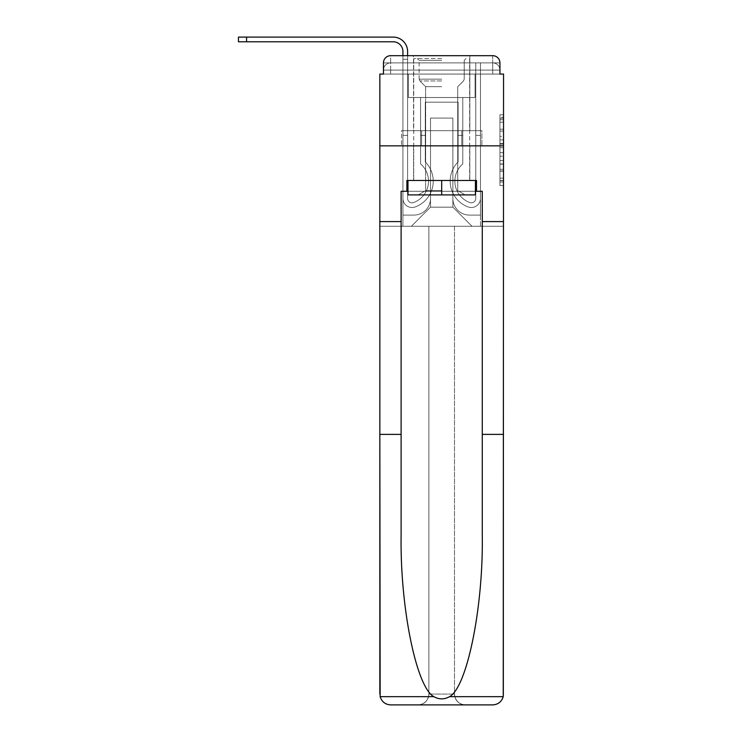 <?xml version="1.0" encoding="UTF-8"?>
<svg xmlns="http://www.w3.org/2000/svg" width="742" height="742" viewBox="0 0 742 742"><rect width="100%" height="100%" fill="white"/><g stroke="black" fill="none" stroke-linecap="round" stroke-linejoin="round"><path stroke-width="0.56" stroke-dasharray="3.71 2.78" d="M499.941 136.37L499.941 147.695L503.549 147.695L503.549 182.04L503.549 118.312L503.549 147.695L499.941 147.695L499.941 117.245L499.941 185.574L499.941 114.769L499.941 180.621L503.549 180.621L499.941 180.621L503.549 180.621L499.941 180.621L499.941 169.287L499.941 185.574L503.549 185.574L503.549 114.769L503.549 180.445L503.549 152.648L499.941 152.648L503.549 152.648L503.549 169.287L503.549 119.731L499.941 119.731L503.549 119.731L503.549 185.574L503.549 118.312L503.549 185.574L499.941 185.574L499.941 114.769L503.549 114.769L503.549 118.312L503.549 114.769L503.549 118.312L503.549 114.769L503.549 117.245L503.549 114.769L499.941 114.769L499.941 119.731L503.549 119.731L499.941 119.731L499.941 136.37L503.549 136.37M406.885 191.288L406.885 180.473L476.503 180.473L476.503 191.288L406.885 191.288L406.885 180.473L476.503 180.473L406.885 180.473L406.885 191.288L401.116 191.288L482.272 191.288L482.272 221.589L503.549 221.589L503.549 145.849L379.839 145.849L503.549 145.849L379.839 145.849L503.549 145.849L503.549 74.07L383.447 74.07L390.654 74.07L383.447 74.07L383.447 62.884L383.447 74.07L492.725 74.07L383.447 74.07L383.447 70.1L492.725 70.1L383.447 70.1L390.654 70.1L390.654 62.884L492.725 62.884L390.654 62.884L492.725 62.884L492.725 70.1L499.941 70.1L492.725 70.1L492.725 62.884L492.725 70.1L499.941 70.1L492.725 70.1L499.941 70.1L492.725 70.1L499.941 70.1L492.725 70.1L499.941 70.1L492.725 70.1L492.725 62.884L492.725 70.1L492.725 62.884L492.725 70.1L492.725 62.884L492.725 70.1L492.725 62.884L499.941 62.884L390.654 62.884L492.725 62.884L390.654 62.884L492.725 62.884L492.725 74.07L383.447 74.07L383.447 70.1L390.654 70.1L390.654 62.884L383.447 62.884A7.216 7.216 0 0 1 390.654 55.678L492.725 55.678L390.654 55.678A7.216 7.216 0 0 0 383.447 62.884L390.654 62.884A7.216 7.216 0 0 0 383.447 70.1L390.654 70.1L383.447 70.1L390.654 70.1L383.447 70.1L383.447 74.07L383.447 70.1L383.447 74.07L379.839 74.07L379.839 434.385L401.116 434.385L401.116 221.589L379.839 221.589L401.116 221.589L401.116 191.288L401.116 434.385M469.825 55.678L469.825 130.694L413.563 130.694L469.825 130.694L413.563 130.694L413.563 55.678L469.825 55.678L413.563 55.678L469.825 55.678L413.563 55.678L469.825 55.678L469.825 130.694L413.563 130.694L413.563 55.678M503.549 143.447L503.549 139.904L503.549 143.447L499.941 143.447L499.941 129.201L499.941 171.152L499.941 160.615L503.549 160.615L499.941 160.615L499.941 185.574L503.549 185.574L499.941 185.574L503.549 185.574L499.941 185.574L499.941 114.769L503.549 114.769L499.941 114.769L503.549 114.769L499.941 114.769L499.941 143.447L503.549 143.447M482.272 221.589L503.549 221.589L482.272 221.589L482.272 434.385L503.549 434.385L503.549 694.076L503.549 145.849L503.549 694.076A10.824 10.824 0 0 1 492.725 704.9A10.824 10.824 0 0 0 503.549 694.076L503.234 696.673C501.592 701.793 498.095 704.538 492.725 704.9L465.317 704.9A10.824 10.824 0 0 1 454.494 694.076A10.824 10.824 0 0 0 465.317 704.9C458.797 704.214 455.189 700.606 454.494 694.076L454.494 226.273L503.549 226.273L503.549 145.849L379.839 145.849L503.549 145.849L503.549 226.273L379.839 226.273L428.885 226.273L428.885 694.076C428.199 700.606 424.591 704.214 418.071 704.9A10.824 10.824 0 0 0 428.885 694.076L428.885 226.273L428.885 694.076A10.824 10.824 0 0 1 418.071 704.9L390.654 704.9C385.293 704.538 381.796 701.793 380.154 696.673L379.839 694.076A10.824 10.824 0 0 0 390.654 704.9A10.824 10.824 0 0 1 379.839 694.076L379.839 145.849L379.839 226.273L503.549 226.273L379.839 226.273L379.839 694.076M492.725 55.678A7.216 7.216 0 0 1 499.941 62.884L499.941 74.07L492.725 74.07L499.941 74.07L492.725 74.07L499.941 74.07L492.725 74.07L499.941 74.07L492.725 74.07L499.941 74.07L492.725 74.07L499.941 74.07L492.725 74.07L492.725 55.678A7.216 7.216 0 0 1 499.941 62.884L499.941 70.1A7.216 7.216 0 0 0 492.725 62.884L492.725 55.678A7.216 7.216 0 0 1 499.941 62.884A7.216 7.216 0 0 0 492.725 55.678M246.567 41.793L246.567 37.1L246.567 41.793L246.567 37.1L246.567 41.793L246.567 37.1L393.186 37.1A14.423 14.423 0 0 1 407.608 51.523L407.608 59.286L402.925 59.286L402.925 55.678L407.608 55.678L407.608 59.286L402.925 59.286L407.608 59.286L407.608 198.411A4.415 4.415 0 0 0 413.646 202.529L414.129 202.334A22.724 22.724 0 0 0 428.533 181.196A22.724 22.724 0 0 1 414.129 202.334A22.724 22.724 0 0 0 420.593 163.936A22.724 22.724 0 0 1 428.533 181.196A22.724 22.724 0 0 0 420.593 163.936L420.593 97.517L462.795 97.517L462.795 163.936A22.724 22.724 0 0 0 469.259 202.334L469.742 202.529A4.415 4.415 0 0 0 475.78 198.411A4.415 4.415 0 0 1 469.742 202.529L469.259 202.334A22.724 22.724 0 0 1 462.795 163.936A22.724 22.724 0 0 0 469.259 202.334L469.742 202.529A4.415 4.415 0 0 0 475.78 198.411L475.78 62.884L480.464 62.884L480.464 198.411A9.108 9.108 0 0 1 468.026 206.888L467.543 206.703A27.408 27.408 0 0 1 458.102 161.904A27.408 27.408 0 0 0 467.543 206.703L468.026 206.888L467.543 206.703A27.408 27.408 0 0 1 458.102 161.904L458.102 102.201L425.287 102.201L425.287 161.904A27.408 27.408 0 0 1 433.217 181.196A27.408 27.408 0 0 0 425.287 161.904A27.408 27.408 0 0 1 415.845 206.703L415.362 206.888A9.108 9.108 0 0 1 402.925 198.411L402.925 51.523A9.739 9.739 0 0 0 393.186 41.793L238.451 41.793L246.567 41.793L238.451 41.793L246.567 41.793L238.451 41.793L246.567 41.793L238.451 41.793L246.567 41.793L238.451 41.793L246.567 41.793L246.567 37.1L238.451 37.1L393.186 37.1A14.423 14.423 0 0 1 407.608 51.523L407.608 198.411A4.415 4.415 0 0 0 413.646 202.529A4.415 4.415 0 0 1 407.608 198.411A4.415 4.415 0 0 0 413.646 202.529L414.129 202.334A22.724 22.724 0 0 0 420.593 163.936L420.593 97.517L462.795 97.517L462.795 163.936A22.724 22.724 0 0 0 469.259 202.334L469.742 202.529A4.415 4.415 0 0 0 475.78 198.411L475.78 62.884L480.464 62.884L480.464 198.411A9.108 9.108 0 0 1 468.026 206.888L467.543 206.703A27.408 27.408 0 0 1 458.102 161.904L458.102 102.201L425.287 102.201L425.287 161.904A27.408 27.408 0 0 1 415.845 206.703A27.408 27.408 0 0 0 433.217 181.196A27.408 27.408 0 0 1 415.845 206.703L415.362 206.888A9.108 9.108 0 0 1 402.925 198.411L402.925 51.523A9.739 9.739 0 0 0 393.186 41.793L246.567 41.793L246.567 37.1L238.451 37.1L393.186 37.1A14.423 14.423 0 0 1 407.608 51.523L407.608 59.286L402.925 59.286L407.608 59.286L402.925 59.286L407.608 59.286L407.608 198.411A4.415 4.415 0 0 0 413.646 202.529L414.129 202.334A22.724 22.724 0 0 0 428.533 181.196A22.724 22.724 0 0 1 414.129 202.334A22.724 22.724 0 0 0 420.593 163.936A22.724 22.724 0 0 1 428.533 181.196A22.724 22.724 0 0 0 420.593 163.936L420.593 135.387L425.287 135.387L425.287 161.904L425.287 135.387L420.593 135.387L420.593 163.936L420.593 97.517L462.795 97.517L462.795 163.936A22.724 22.724 0 0 0 469.259 202.334L469.742 202.529A4.415 4.415 0 0 0 475.78 198.411A4.415 4.415 0 0 1 469.742 202.529L469.259 202.334A22.724 22.724 0 0 1 462.795 163.936A22.724 22.724 0 0 0 469.259 202.334L469.742 202.529A4.415 4.415 0 0 0 475.78 198.411L475.78 135.387L480.464 135.387L480.464 198.411A9.108 9.108 0 0 1 468.026 206.888A9.108 9.108 0 0 0 480.464 198.411A9.108 9.108 0 0 1 468.026 206.888L467.543 206.703A27.408 27.408 0 0 1 458.102 161.904A27.408 27.408 0 0 0 467.543 206.703L468.026 206.888L467.543 206.703A27.408 27.408 0 0 1 458.102 161.904L458.102 135.387L462.795 135.387L458.102 135.387L458.102 161.904L458.102 102.201L425.287 102.201L425.287 161.904A27.408 27.408 0 0 1 433.217 181.196A27.408 27.408 0 0 0 425.287 161.904A27.408 27.408 0 0 1 415.845 206.703L415.362 206.888A9.108 9.108 0 0 1 402.925 198.411A9.108 9.108 0 0 0 415.362 206.888A9.108 9.108 0 0 1 402.925 198.411L402.925 51.523A9.739 9.739 0 0 0 393.186 41.793L246.567 41.793L246.567 37.1L238.451 37.1L393.186 37.1A14.423 14.423 0 0 1 407.608 51.523L407.608 198.411A4.415 4.415 0 0 0 413.646 202.529A4.415 4.415 0 0 1 407.608 198.411A4.415 4.415 0 0 0 413.646 202.529L414.129 202.334A22.724 22.724 0 0 0 420.593 163.936L420.593 97.517L462.795 97.517L462.795 163.936A22.724 22.724 0 0 0 469.259 202.334L469.742 202.529A4.415 4.415 0 0 0 475.78 198.411L475.78 62.884L480.464 62.884L480.464 198.411A9.108 9.108 0 0 1 468.026 206.888L467.543 206.703A27.408 27.408 0 0 1 458.102 161.904L458.102 102.201L425.287 102.201L425.287 161.904A27.408 27.408 0 0 1 415.845 206.703A27.408 27.408 0 0 0 433.217 181.196A27.408 27.408 0 0 1 415.845 206.703L415.362 206.888A9.108 9.108 0 0 1 402.925 198.411L402.925 51.523A9.739 9.739 0 0 0 393.186 41.793L246.567 41.793L246.567 37.1L238.451 37.1L393.186 37.1A14.423 14.423 0 0 1 407.608 51.523L407.608 59.286L402.925 59.286L407.608 59.286L402.925 59.286L407.608 59.286L407.608 198.411L407.608 135.387L402.925 135.387L402.925 198.411A9.108 9.108 0 0 0 415.362 206.888L415.845 206.703L415.362 206.888A9.108 9.108 0 0 1 402.925 198.411L402.925 51.523A9.739 9.739 0 0 0 393.186 41.793L246.567 41.793L246.567 37.1L238.451 37.1L393.186 37.1A14.423 14.423 0 0 1 407.608 51.523L407.608 198.411A4.415 4.415 0 0 0 413.646 202.529L414.129 202.334A22.724 22.724 0 0 0 428.533 181.196A22.724 22.724 0 0 1 414.129 202.334A22.724 22.724 0 0 0 420.593 163.936A22.724 22.724 0 0 1 428.533 181.196A22.724 22.724 0 0 0 420.593 163.936L420.593 135.387L425.287 135.387L425.287 161.904L425.287 135.387L420.593 135.387L420.593 163.936L420.593 97.517L462.795 97.517L462.795 163.936A22.724 22.724 0 0 0 469.259 202.334L469.742 202.529A4.415 4.415 0 0 0 475.78 198.411L475.78 62.884L480.464 62.884L480.464 198.411A9.108 9.108 0 0 1 468.026 206.888A9.108 9.108 0 0 0 480.464 198.411A9.108 9.108 0 0 1 468.026 206.888L467.543 206.703A27.408 27.408 0 0 1 458.102 161.904A27.408 27.408 0 0 0 467.543 206.703L468.026 206.888L467.543 206.703A27.408 27.408 0 0 1 458.102 161.904L458.102 135.387L462.795 135.387L458.102 135.387L458.102 161.904L458.102 102.201L425.287 102.201L425.287 161.904A27.408 27.408 0 0 1 433.217 181.196A27.408 27.408 0 0 0 425.287 161.904A27.408 27.408 0 0 1 415.845 206.703L415.362 206.888A9.108 9.108 0 0 1 402.925 198.411L402.925 51.523A9.739 9.739 0 0 0 393.186 41.793L246.567 41.793L246.567 37.1L238.451 37.1L238.451 41.793L393.186 41.793M452.87 198.504A16.593 16.593 0 0 0 469.463 215.097A16.593 16.593 0 0 1 452.87 198.504L452.87 118.071L452.87 198.504A16.593 16.593 0 0 0 469.463 215.097L480.464 215.097L469.463 215.097A16.593 16.593 0 0 1 452.87 198.504L452.87 118.071L430.508 118.071L452.87 118.071L452.87 198.504A16.593 16.593 0 0 0 469.463 215.097L480.464 215.097L469.463 215.097A16.593 16.593 0 0 1 452.87 198.504L452.87 118.071L430.508 118.071L430.508 198.504L430.508 118.071L452.87 118.071L452.87 198.504A16.593 16.593 0 0 0 469.463 215.097L480.464 215.097L469.463 215.097A16.593 16.593 0 0 1 452.87 198.504L452.87 118.071L430.508 118.071L430.508 198.504A16.593 16.593 0 0 1 413.925 215.097A16.593 16.593 0 0 0 430.508 198.504L430.508 118.071L452.87 118.071L452.87 198.504A16.593 16.593 0 0 0 469.463 215.097L480.464 215.097L469.463 215.097A16.593 16.593 0 0 1 452.87 198.504L452.87 118.071L430.508 118.071L430.508 198.504A16.593 16.593 0 0 1 413.925 215.097L402.925 215.097L413.925 215.097A16.593 16.593 0 0 0 430.508 198.504L430.508 118.071L452.87 118.071L452.87 198.504M402.925 74.07L402.925 215.097L413.925 215.097A16.593 16.593 0 0 0 430.508 198.504A16.593 16.593 0 0 1 413.925 215.097L402.925 215.097L402.925 74.07L408.332 74.07L408.332 97.517L475.056 97.517L408.332 97.517L475.056 97.517L408.332 97.517L475.056 97.517L408.332 97.517L475.056 97.517L408.332 97.517L475.056 97.517L408.332 97.517L475.056 97.517L408.332 97.517L408.332 74.07L402.925 74.07L402.925 215.097L402.925 74.07L408.332 74.07L408.332 97.517L408.332 74.07L402.925 74.07L402.925 215.097L402.925 74.07L408.332 74.07L408.332 97.517L408.332 74.07L402.925 74.07L402.925 215.097L402.925 74.07L408.332 74.07L408.332 97.517L408.332 74.07L402.925 74.07L402.925 215.097L413.925 215.097A16.593 16.593 0 0 0 430.508 198.504L430.508 118.071L430.508 198.504A16.593 16.593 0 0 1 413.925 215.097A16.593 16.593 0 0 0 430.508 198.504L430.508 118.071L452.87 118.071L430.508 118.071L430.508 198.504A16.593 16.593 0 0 1 413.925 215.097L402.925 215.097L402.925 74.07L408.332 74.07L408.332 97.517L408.332 74.07L402.925 74.07L402.925 226.273L411.393 226.273L402.925 226.273L402.925 74.07L408.332 74.07L408.332 97.517L408.332 74.07L402.925 74.07M475.056 74.07L475.056 97.517L475.056 74.07L480.464 74.07L480.464 215.097L469.463 215.097L480.464 215.097L480.464 74.07L475.056 74.07L475.056 97.517L475.056 74.07L480.464 74.07L480.464 215.097L480.464 74.07L475.056 74.07L475.056 97.517L475.056 74.07L480.464 74.07L480.464 215.097L480.464 74.07L475.056 74.07L475.056 97.517L475.056 74.07L480.464 74.07L480.464 215.097L480.464 74.07L475.056 74.07L475.056 97.517L475.056 74.07L480.464 74.07L480.464 215.097L480.464 74.07L475.056 74.07L475.056 97.517L475.056 74.07L480.464 74.07L480.464 226.273L411.393 226.273L480.464 226.273L480.464 74.07L475.056 74.07M452.87 118.071L452.87 207.157L452.87 118.071L430.508 118.071L430.508 207.157L452.87 207.157L430.508 207.157L430.508 118.071L430.508 207.157L411.393 226.273L430.508 207.157L411.393 226.273L430.508 207.157L430.508 118.071L452.87 118.071L452.87 207.157L471.986 226.273L452.87 207.157L471.986 226.273L452.87 207.157L452.87 118.071L430.508 118.071L452.87 118.071M421.595 145.849L481.883 145.849L421.595 145.849L421.595 130.694L401.505 130.694L481.883 130.694L421.595 130.694L421.595 145.849L421.595 130.694L401.505 130.694L401.505 145.849L401.505 130.694L461.793 130.694L461.793 145.849L481.883 145.849L461.793 145.849L461.793 130.694L481.883 130.694L481.883 145.849L481.883 130.694L421.595 130.694L421.595 145.849M390.654 55.678A7.216 7.216 0 0 0 383.447 62.884A7.216 7.216 0 0 1 390.654 55.678L390.654 62.884A7.216 7.216 0 0 0 383.447 70.1L390.654 70.1L383.447 70.1A7.216 7.216 0 0 1 390.654 62.884A7.216 7.216 0 0 0 383.447 70.1A7.216 7.216 0 0 1 390.654 62.884L390.654 55.678M461.793 130.694L461.793 145.849L461.793 130.694M499.941 147.695L503.549 147.695L499.941 147.695M499.941 117.245L499.941 114.769L499.941 117.245L503.549 117.245L499.941 117.245M499.941 170.975L499.941 156.191L499.941 170.975L503.549 170.975L499.941 170.975M499.941 156.191L499.941 152.648L503.549 152.648L499.941 152.648L499.941 156.191L503.549 156.191L499.941 156.191M499.941 129.201L499.941 119.731L499.941 129.201L503.549 129.201L499.941 129.201M499.941 114.769L503.549 114.769L499.941 114.769L499.941 118.312L499.941 114.769L503.549 114.769M499.941 185.574L503.549 185.574L499.941 185.574L499.941 182.04L499.941 185.574M393.186 37.1A14.423 14.423 0 0 1 407.608 51.523A14.423 14.423 0 0 0 393.186 37.1A14.423 14.423 0 0 1 407.608 51.523A14.423 14.423 0 0 0 393.186 37.1A14.423 14.423 0 0 1 407.608 51.523L407.608 198.411A4.415 4.415 0 0 0 413.646 202.529A4.415 4.415 0 0 1 407.608 198.411A4.415 4.415 0 0 0 413.646 202.529L414.129 202.334A22.724 22.724 0 0 0 428.533 181.196A22.724 22.724 0 0 1 414.129 202.334L413.646 202.529L414.129 202.334A22.724 22.724 0 0 0 420.593 163.936L420.593 97.517L462.795 97.517L462.795 163.936A22.724 22.724 0 0 0 469.259 202.334A22.724 22.724 0 0 1 462.795 163.936A22.724 22.724 0 0 0 469.259 202.334L469.742 202.529A4.415 4.415 0 0 0 475.78 198.411L475.78 135.387L475.78 198.411A4.415 4.415 0 0 1 469.742 202.529A4.415 4.415 0 0 0 475.78 198.411L475.78 62.884L480.464 62.884L480.464 198.411L480.464 135.387L475.78 135.387L475.78 62.884L480.464 62.884L480.464 198.411A9.108 9.108 0 0 1 468.026 206.888L467.543 206.703L468.026 206.888A9.108 9.108 0 0 0 480.464 198.411L480.464 135.387L480.464 198.411L480.464 135.387L475.78 135.387L480.464 135.387L475.78 135.387L480.464 135.387L475.78 135.387L480.464 135.387L475.78 135.387L480.464 135.387L480.464 198.411A9.108 9.108 0 0 1 468.026 206.888L467.543 206.703A27.408 27.408 0 0 1 458.102 161.904L458.102 135.387L462.795 135.387L462.795 163.936L462.795 135.387L458.102 135.387L458.102 161.904A27.408 27.408 0 0 0 467.543 206.703A27.408 27.408 0 0 1 458.102 161.904L458.102 102.201L425.287 102.201L425.287 161.904A27.408 27.408 0 0 1 433.217 181.196A27.408 27.408 0 0 0 425.287 161.904L425.287 135.387L425.287 161.904A27.408 27.408 0 0 1 415.845 206.703L415.362 206.888A9.108 9.108 0 0 1 402.925 198.411A9.108 9.108 0 0 0 415.362 206.888L415.845 206.703L415.362 206.888A9.108 9.108 0 0 1 402.925 198.411L402.925 135.387L402.925 198.411L402.925 135.387L402.925 198.411L402.925 135.387L402.925 198.411L402.925 135.387L407.608 135.387L407.608 198.411L407.608 135.387L402.925 135.387L407.608 135.387L407.608 198.411L407.608 135.387L402.925 135.387L407.608 135.387L402.925 135.387L407.608 135.387L402.925 135.387L407.608 135.387L402.925 135.387L402.925 198.411A9.108 9.108 0 0 0 415.362 206.888A9.108 9.108 0 0 1 402.925 198.411L402.925 59.286L407.608 59.286L402.925 59.286L407.608 59.286L407.608 198.411A4.415 4.415 0 0 0 413.646 202.529A4.415 4.415 0 0 1 407.608 198.411A4.415 4.415 0 0 0 413.646 202.529L414.129 202.334A22.724 22.724 0 0 0 420.593 163.936L420.593 97.517L462.795 97.517L462.795 163.936A22.724 22.724 0 0 0 469.259 202.334A22.724 22.724 0 0 1 462.795 163.936A22.724 22.724 0 0 0 469.259 202.334L469.742 202.529A4.415 4.415 0 0 0 475.78 198.411A4.415 4.415 0 0 1 469.742 202.529A4.415 4.415 0 0 0 475.78 198.411L475.78 62.884L480.464 62.884L480.464 198.411A9.108 9.108 0 0 1 468.026 206.888L467.543 206.703A27.408 27.408 0 0 1 458.102 161.904L458.102 102.201L425.287 102.201L425.287 161.904A27.408 27.408 0 0 1 415.845 206.703A27.408 27.408 0 0 0 433.217 181.196A27.408 27.408 0 0 1 415.845 206.703L415.362 206.888A9.108 9.108 0 0 1 402.925 198.411L402.925 51.523L402.925 59.286L407.608 59.286L407.608 198.411A4.415 4.415 0 0 0 413.646 202.529L414.129 202.334A22.724 22.724 0 0 0 428.533 181.196A22.724 22.724 0 0 1 414.129 202.334A22.724 22.724 0 0 0 420.593 163.936A22.724 22.724 0 0 1 428.533 181.196A22.724 22.724 0 0 0 420.593 163.936L420.593 135.387L425.287 135.387L425.287 161.904L425.287 135.387L420.593 135.387L420.593 163.936L420.593 97.517L462.795 97.517L462.795 163.936A22.724 22.724 0 0 0 469.259 202.334L469.742 202.529A4.415 4.415 0 0 0 475.78 198.411L475.78 62.884L480.464 62.884L480.464 198.411A9.108 9.108 0 0 1 468.026 206.888A9.108 9.108 0 0 0 480.464 198.411A9.108 9.108 0 0 1 468.026 206.888L467.543 206.703A27.408 27.408 0 0 1 458.102 161.904A27.408 27.408 0 0 0 467.543 206.703L468.026 206.888L467.543 206.703A27.408 27.408 0 0 1 458.102 161.904L458.102 135.387L462.795 135.387L458.102 135.387L458.102 161.904L458.102 102.201L425.287 102.201L425.287 161.904A27.408 27.408 0 0 1 433.217 181.196A27.408 27.408 0 0 0 425.287 161.904A27.408 27.408 0 0 1 415.845 206.703L415.362 206.888A9.108 9.108 0 0 1 402.925 198.411A9.108 9.108 0 0 0 415.362 206.888A9.108 9.108 0 0 1 402.925 198.411L402.925 59.286L407.608 59.286L402.925 59.286L402.925 51.523L402.925 59.286L407.608 59.286L402.925 59.286L407.608 59.286L407.608 198.411A4.415 4.415 0 0 0 413.646 202.529A4.415 4.415 0 0 1 407.608 198.411A4.415 4.415 0 0 0 413.646 202.529L414.129 202.334A22.724 22.724 0 0 0 420.593 163.936L420.593 97.517L462.795 97.517L462.795 163.936A22.724 22.724 0 0 0 469.259 202.334A22.724 22.724 0 0 1 462.795 163.936A22.724 22.724 0 0 0 469.259 202.334L469.742 202.529A4.415 4.415 0 0 0 475.78 198.411A4.415 4.415 0 0 1 469.742 202.529A4.415 4.415 0 0 0 475.78 198.411L475.78 135.387L480.464 135.387L480.464 198.411A9.108 9.108 0 0 1 468.026 206.888L467.543 206.703A27.408 27.408 0 0 1 458.102 161.904L458.102 102.201L425.287 102.201L425.287 161.904A27.408 27.408 0 0 1 415.845 206.703A27.408 27.408 0 0 0 433.217 181.196A27.408 27.408 0 0 1 415.845 206.703L415.362 206.888A9.108 9.108 0 0 1 402.925 198.411L402.925 51.523M469.825 145.849L469.825 180.473L413.563 180.473L469.825 180.473L413.563 180.473L469.825 180.473L469.825 145.849L413.563 145.849L413.563 180.473L413.563 145.849L469.825 145.849M482.272 434.385L482.272 535.279C483.385 606.956 467.108 687.25 449.55 696.673C444.319 699.585 439.078 699.585 433.838 696.673C416.281 687.25 399.994 606.956 401.116 535.279L401.116 191.288L482.272 191.288L476.503 191.288L476.503 180.473L476.503 191.288M503.549 434.385L503.549 221.589M379.839 221.589L401.116 221.589M454.494 226.273L379.839 226.273L379.839 145.849L379.839 226.273L503.549 226.273L454.494 226.273L454.494 694.076C455.189 700.606 458.797 704.214 465.317 704.9L418.071 704.9C424.591 704.214 428.199 700.606 428.885 694.076L428.885 226.273L454.494 226.273M482.272 191.288L482.272 535.279L482.272 191.288M407.97 191.288L441.694 191.288L441.694 180.473L475.418 180.473L407.97 180.473L475.418 180.473L407.97 180.473L441.694 180.473L413.739 180.473L441.694 180.473L441.694 191.288L475.418 191.288M441.694 58.562L413.739 58.562L441.694 58.562M441.694 60.362L419.147 60.362L441.694 60.362M475.418 180.473L475.418 194.896L475.418 180.473L475.418 194.896L441.694 194.896L441.694 180.473L441.694 194.896L475.418 194.896L407.97 194.896L465.141 194.896L407.97 194.896L407.97 180.473M441.694 190.629L425.639 190.629L441.694 190.629M441.694 86.693L425.639 86.693L441.694 86.693M441.694 180.473L441.694 194.896L418.247 194.896L441.694 194.896M407.608 51.523L407.608 59.286L402.925 59.286L407.608 59.286L402.925 59.286L402.925 198.411L402.925 59.286L407.608 59.286L407.608 198.411A4.415 4.415 0 0 0 413.646 202.529L414.129 202.334A22.724 22.724 0 0 0 420.593 163.936A22.724 22.724 0 0 1 428.533 181.196A22.724 22.724 0 0 0 420.593 163.936L420.593 135.387L425.287 135.387L420.593 135.387L420.593 163.936L420.593 97.517L462.795 97.517L462.795 163.936A22.724 22.724 0 0 0 469.259 202.334L469.742 202.529A4.415 4.415 0 0 0 475.78 198.411L475.78 62.884L480.464 62.884L480.464 198.411A9.108 9.108 0 0 1 468.026 206.888L467.543 206.703A27.408 27.408 0 0 1 458.102 161.904L458.102 102.201L425.287 102.201L425.287 161.904A27.408 27.408 0 0 1 415.845 206.703A27.408 27.408 0 0 0 433.217 181.196A27.408 27.408 0 0 1 415.845 206.703L415.362 206.888A9.108 9.108 0 0 1 402.925 198.411A9.108 9.108 0 0 0 415.362 206.888A9.108 9.108 0 0 1 402.925 198.411L402.925 135.387L402.925 198.411A9.108 9.108 0 0 0 415.362 206.888L415.845 206.703L415.362 206.888A9.108 9.108 0 0 1 402.925 198.411L402.925 135.387L407.608 135.387L407.608 198.411A4.415 4.415 0 0 0 413.646 202.529L414.129 202.334A22.724 22.724 0 0 0 428.533 181.196A22.724 22.724 0 0 1 414.129 202.334A22.724 22.724 0 0 0 420.593 163.936A22.724 22.724 0 0 1 428.533 181.196A22.724 22.724 0 0 0 420.593 163.936L420.593 135.387L425.287 135.387L425.287 161.904L425.287 135.387L420.593 135.387L420.593 163.936L420.593 97.517L462.795 97.517L462.795 163.936A22.724 22.724 0 0 0 469.259 202.334L469.742 202.529A4.415 4.415 0 0 0 475.78 198.411L475.78 62.884L480.464 62.884L480.464 198.411A9.108 9.108 0 0 1 468.026 206.888A9.108 9.108 0 0 0 480.464 198.411A9.108 9.108 0 0 1 468.026 206.888L467.543 206.703A27.408 27.408 0 0 1 458.102 161.904A27.408 27.408 0 0 0 467.543 206.703L468.026 206.888L467.543 206.703A27.408 27.408 0 0 1 458.102 161.904L458.102 135.387L462.795 135.387L458.102 135.387L458.102 161.904L458.102 102.201L425.287 102.201L425.287 161.904A27.408 27.408 0 0 1 433.217 181.196A27.408 27.408 0 0 0 425.287 161.904A27.408 27.408 0 0 1 415.845 206.703A27.408 27.408 0 0 0 433.217 181.196A27.408 27.408 0 0 1 415.845 206.703L415.362 206.888L415.845 206.703A27.408 27.408 0 0 0 425.287 161.904L425.287 102.201L458.102 102.201L458.102 161.904A27.408 27.408 0 0 0 467.543 206.703L468.026 206.888A9.108 9.108 0 0 0 480.464 198.411A9.108 9.108 0 0 1 468.026 206.888A9.108 9.108 0 0 0 480.464 198.411L480.464 62.884L480.464 198.411L480.464 135.387L475.78 135.387L475.78 198.411A4.415 4.415 0 0 1 469.742 202.529L469.259 202.334A22.724 22.724 0 0 1 462.795 163.936A22.724 22.724 0 0 0 469.259 202.334L469.742 202.529A4.415 4.415 0 0 0 475.78 198.411L475.78 62.884L480.464 62.884L475.78 62.884L475.78 198.411A4.415 4.415 0 0 1 469.742 202.529L469.259 202.334A22.724 22.724 0 0 1 462.795 163.936L462.795 97.517L420.593 97.517L420.593 163.936A22.724 22.724 0 0 1 414.129 202.334L413.646 202.529A4.415 4.415 0 0 1 407.608 198.411A4.415 4.415 0 0 0 413.646 202.529L414.129 202.334L413.646 202.529A4.415 4.415 0 0 1 407.608 198.411L407.608 51.523M425.287 135.387L420.593 135.387L425.287 135.387M458.102 135.387L462.795 135.387L458.102 135.387M390.654 74.07L390.654 70.1L390.654 74.07M492.725 74.07L492.725 70.1L492.725 74.07M499.941 169.287L503.549 169.287L499.941 169.287M499.941 163.982L503.549 163.982M499.941 131.056L503.549 131.056L499.941 131.056M499.941 118.312L503.549 118.312M499.941 182.04L503.549 182.04M499.941 178.145L503.549 178.145M499.941 122.207L503.549 122.207M499.941 144.152L503.549 144.152L499.941 144.152M499.941 164.158L503.549 164.158L499.941 164.158M499.941 171.152L503.549 171.152L499.941 171.152M499.941 139.904L503.549 139.904L499.941 139.904M503.234 696.673L449.55 696.673M433.838 696.673L380.154 696.673M428.885 694.076L454.494 694.076L428.885 694.076M441.694 79.153L419.147 79.153L441.694 79.153M441.694 80.943L419.889 80.943L441.694 80.943M499.941 74.07L499.941 70.1A7.216 7.216 0 0 0 492.725 62.884A7.216 7.216 0 0 1 499.941 70.1A7.216 7.216 0 0 0 492.725 62.884A7.216 7.216 0 0 1 499.941 70.1L499.941 74.07M499.941 180.445L503.549 180.445M499.941 180.621L503.549 180.621M499.941 119.731L503.549 119.731M464.232 60.362L466.041 58.562L464.232 60.362L464.232 79.153L463.5 80.943L457.74 86.693L457.74 190.629L465.141 194.896L457.74 190.629L457.74 86.693L463.5 80.943L464.232 79.153L464.232 60.362M413.739 58.562L413.739 180.473L413.739 58.562M469.649 58.562L469.649 180.473L469.649 58.562M419.147 79.153L419.147 60.362L417.347 58.562L419.147 60.362L419.147 79.153L419.889 80.943L425.639 86.693L425.639 190.629L418.247 194.896L425.639 190.629L425.639 86.693L419.889 80.943L419.147 79.153M238.451 41.793L238.451 37.1L238.451 41.793"/><path stroke-width="1.11" d="M383.447 62.884L383.447 74.07L383.447 62.884A7.216 7.216 0 0 1 390.654 55.678L402.925 55.678L402.925 51.523A9.739 9.739 0 0 0 393.186 41.793L238.451 41.793L238.451 37.1L393.186 37.1A14.423 14.423 0 0 1 407.608 51.523L407.608 55.678L413.563 55.678M475.418 191.288L476.503 191.288L476.503 180.473L406.885 180.473L406.885 191.288L401.116 191.288L401.116 434.385L379.839 434.385L380.154 696.673C381.796 701.793 385.293 704.538 390.654 704.9L492.725 704.9C498.095 704.538 501.592 701.793 503.234 696.673L503.549 74.07L499.941 74.07L499.941 62.884A7.216 7.216 0 0 0 492.725 55.678L390.654 55.678M401.116 221.589L379.839 221.589L379.839 145.849L503.549 145.849L379.839 145.849L379.839 74.07L383.447 74.07M469.825 55.678L492.725 55.678M499.941 74.07L499.941 62.884M390.654 704.9L418.071 704.9L390.654 704.9M401.116 434.385L401.116 535.279C399.994 606.956 416.281 687.25 433.838 696.673C439.069 699.585 444.3 699.585 449.55 696.673C467.108 687.25 483.385 606.956 482.272 535.279L482.272 191.288L476.503 191.288M379.839 694.076L379.839 221.589M503.549 221.589L482.272 221.589M503.549 434.385L482.272 434.385M406.885 191.288L407.97 191.288M407.97 180.473L407.97 194.896L475.418 194.896L475.418 180.473M441.694 180.473L441.694 194.896M402.925 51.523A9.739 9.739 0 0 0 393.186 41.793A9.739 9.739 0 0 1 402.925 51.523A9.739 9.739 0 0 0 393.186 41.793A9.739 9.739 0 0 1 402.925 51.523A9.739 9.739 0 0 0 393.186 41.793M246.567 41.793L246.567 37.1L393.186 37.1M380.154 696.673L433.838 696.673M449.55 696.673L503.234 696.673"/></g></svg>
